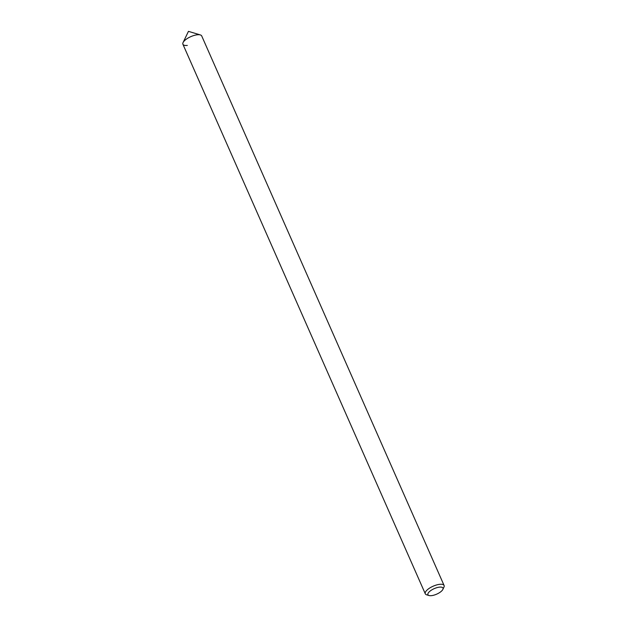 <?xml version="1.0" encoding="UTF-8"?>
<svg xmlns="http://www.w3.org/2000/svg" width="627" height="627" viewBox="0 0 627 627"><rect width="100%" height="100%" fill="white"/><g stroke="black" fill="none" stroke-linecap="round" stroke-linejoin="round"><path stroke-width="0.94" d="M439.456 587.138A8.222 3.017 -23.8 0 1 442.858 589.427A8.222 3.017 -23.8 0 1 431.462 595.65A8.222 3.017 -23.8 0 1 429.025 595.532A8.222 3.017 -23.8 0 1 430.036 591.128A8.222 3.017 -23.8 0 1 439.456 587.138M429.025 595.532L426.642 594.811A10.283 3.77 -23.8 0 1 425.286 593.793A10.283 3.77 -23.8 0 1 429.393 588.236A10.283 3.77 -23.8 0 1 439.684 584.325A10.283 3.77 -23.8 0 1 444.096 585.493A10.283 3.77 -23.8 0 1 443.932 587.186L442.858 589.427M425.286 593.793L182.904 44.251A10.283 3.77 -23.8 0 1 187.011 38.694A10.283 3.77 -23.8 0 1 197.309 34.783A10.283 3.77 -23.8 0 1 201.714 35.951L444.096 585.493M197.309 34.783A10.283 3.77 -23.8 0 1 200.358 34.932L188.453 31.35L183.068 42.558A10.283 3.77 -23.8 0 1 197.309 34.783M187.316 45.418A10.283 3.77 -23.8 0 1 183.068 42.558"/></g></svg>
